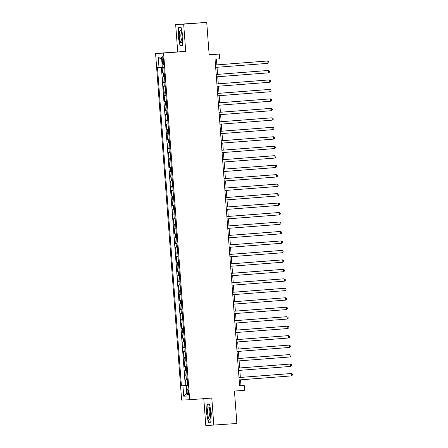 <?xml version="1.0" encoding="UTF-8"?>
<svg xmlns="http://www.w3.org/2000/svg" width="448" height="448" viewBox="0 0 448 448"><rect width="100%" height="100%" fill="white"/><g stroke="black" fill="none" stroke-linecap="round" stroke-linejoin="round"><path stroke-width="0.67" d="M188.541 392.19A3.041 0.694 -94.4 0 0 187.617 389.189A3.041 0.694 -94.4 0 0 187.158 392.252A3.041 0.694 -94.4 0 0 188.082 395.254A3.041 0.694 -94.4 0 0 188.541 392.19M203.784 398.658L205.811 425.6L236.88 423.494L234.438 391.054L244.58 390.275L244.227 385.538L240.974 385.672L240.537 379.814M155.574 53.441L181.636 400.075L189.655 399.745L163.593 53.11L155.574 53.441L185.718 51.408L183.669 24.175L175.655 24.506L177.699 51.733M175.655 24.506L206.718 22.4L209.16 54.835L219.302 54.057L209.138 54.55M183.669 24.175L206.718 22.4M162.086 67.334L162.512 72.968L164.226 72.834M164.511 76.664L162.798 76.754L163.223 82.438L164.937 82.303M165.228 86.139L163.509 86.223L163.934 91.907L165.648 91.778M165.939 95.609L164.22 95.698L164.646 101.377L166.365 101.248M166.65 105.078L164.931 105.168L165.362 110.852L167.076 110.718M167.362 114.548L165.642 114.638L166.074 120.322L167.787 120.187M168.073 124.023L166.359 124.107L166.785 129.791L168.498 129.662M168.784 133.493L167.07 133.582L167.496 139.261L169.21 139.132M169.501 142.962L167.782 143.052L168.207 148.736L169.921 148.602M170.212 152.432L168.493 152.522L168.918 158.206L170.632 158.071M170.923 161.907L169.204 161.991L169.635 167.675L171.349 167.541M171.634 171.377L169.915 171.466L170.346 177.145L172.06 177.016M172.346 180.846L170.632 180.936L171.058 186.62L172.771 186.486M173.057 190.316L171.343 190.406L171.769 196.09L173.482 195.955M173.774 199.786L172.054 199.875L172.48 205.559L174.194 205.425M174.485 209.261L172.766 209.35L173.191 215.029L174.905 214.9M175.196 218.73L173.477 218.82L173.908 224.498L175.622 224.37M175.907 228.2L174.188 228.29L174.619 233.974L176.333 233.839M176.618 237.67L174.905 237.759L175.33 243.443L177.044 243.309M177.33 247.145L175.616 247.229L176.042 252.913L177.755 252.784M178.046 256.614L176.327 256.704L176.753 262.382L178.466 262.254M178.758 266.084L177.038 266.174L177.464 271.858L179.178 271.723M179.469 275.554L177.75 275.643L178.181 281.327L179.894 281.193M180.18 285.029L178.461 285.113L178.892 290.797L180.606 290.668M180.891 294.498L179.178 294.588L179.603 300.266L181.317 300.138M181.602 303.968L179.889 304.058L180.314 309.742L182.028 309.607M182.319 313.438L180.6 313.527L181.026 319.211L182.739 319.077M183.03 322.913L181.311 322.997L181.737 328.681L183.45 328.552M183.742 332.382L182.022 332.472L182.448 338.15L184.167 338.022M184.453 341.852L182.734 341.942L183.165 347.626L184.878 347.491M185.164 351.322L183.45 351.411L183.876 357.095L185.59 356.961M185.875 360.797L184.162 360.881L184.587 366.565L186.301 366.43M186.592 370.266L184.873 370.356L185.298 376.034L187.012 375.906M219.302 54.057L219.66 58.794L215.046 59.147L239.618 385.896L244.227 385.538M162.176 59.724L162.333 61.807A2.946 0.672 -94.4 0 0 163.229 64.714A2.946 0.672 -94.4 0 0 163.677 61.751L163.52 59.668A2.946 0.672 -94.4 0 0 162.618 56.762A2.946 0.672 -94.4 0 0 162.176 59.724L163.514 59.623M187.734 385.504L186.222 385.638L187.74 385.577L163.811 67.351L162.299 67.413L161.515 56.997L158.217 57.131L159.001 67.547L157.483 67.614L181.412 385.834L187.488 385.526M186.222 385.638L187.006 396.054L183.714 396.189L182.93 385.773M164.231 72.878L162.512 72.968M161.364 67.385L185.287 385.538L187.723 385.375M187.303 379.736L185.584 379.826L186.01 385.51M187.018 375.95L185.298 376.034M186.306 366.475L184.587 366.565M185.595 357.006L183.876 357.095M184.878 347.536L183.165 347.626M184.167 338.066L182.448 338.15M183.456 328.591L181.737 328.681M182.745 319.122L181.026 319.211M182.034 309.652L180.314 309.742M181.322 300.182L179.603 300.266M180.606 290.707L178.892 290.797M179.894 281.238L178.181 281.327M179.183 271.768L177.464 271.858M178.472 262.298L176.753 262.382M177.761 252.823L176.042 252.913M177.05 243.354L175.33 243.443M176.333 233.884L174.619 233.974M175.622 224.414L173.908 224.498M174.91 214.939L173.191 215.029M174.199 205.47L172.48 205.559M173.488 196L171.769 196.09M172.777 186.53L171.058 186.62M172.06 177.061L170.346 177.145M171.349 167.586L169.635 167.675M170.638 158.116L168.918 158.206M169.926 148.646L168.207 148.736M169.215 139.177L167.496 139.261M168.504 129.702L166.785 129.791M167.787 120.232L166.074 120.322M167.076 110.762L165.362 110.852M166.365 101.293L164.646 101.377M165.654 91.818L163.934 91.907M164.942 82.348L163.223 82.438M185.718 51.408L163.593 53.11M213.83 425.27L211.781 398.042L189.655 399.745M240.358 377.429L239.826 370.345M239.646 367.954L239.109 360.87M238.93 358.484L238.398 351.4M238.218 349.014L237.686 341.93M237.507 339.545L236.975 332.461M236.796 330.07L236.264 322.986M236.085 320.6L235.553 313.516M235.374 311.13L234.836 304.046M234.657 301.661L234.125 294.577M233.946 292.186L233.414 285.102M233.234 282.716L232.702 275.632M232.523 273.246L231.991 266.162M231.812 263.777L231.28 256.693M231.101 254.302L230.563 247.218M230.384 244.832L229.852 237.748M229.673 235.362L229.141 228.278M228.962 225.893L228.43 218.809M228.25 216.418L227.718 209.339M227.539 206.948L227.007 199.864M226.828 197.478L226.29 190.394M226.111 188.009L225.579 180.925M225.4 178.539L224.868 171.455M224.689 169.064L224.157 161.98M223.978 159.594L223.446 152.51M223.266 150.125L222.734 143.041M222.555 140.655L222.018 133.571M221.838 131.18L221.306 124.096M221.127 121.71L220.595 114.626M220.416 112.241L219.884 105.157M219.705 102.771L219.173 95.687M218.994 93.296L218.462 86.212M218.282 83.826L217.745 76.742M217.566 74.357L217.034 67.273M216.854 64.887L216.418 59.041M239.607 385.778L240.974 385.672M162.288 67.318L159.001 67.547M185.287 385.538L181.412 385.834M161.711 59.634L158.217 57.131M183.714 396.189L186.794 393.226M178.175 36.753L180.068 45.842L182.482 45.741L183.002 36.557L181.11 27.462L178.696 27.563L178.175 36.753L178.937 27.832L181.166 27.742M210.79 422.212L211.31 413.022L209.418 403.934L206.998 404.034L206.478 413.224L208.376 422.313L210.79 422.212M182.487 45.657L180.068 45.842M210.795 422.128L208.376 422.313M210.806 421.921L208.578 422.01L206.478 413.224M215.488 65.01L267.77 60.978L267.943 63.347L215.667 67.379M215.488 64.994L267.77 60.978L268.856 61.606L268.929 62.552L267.943 63.347M182.179 36.579A6.171 1.411 -94.4 0 0 180.908 30.968A6.171 1.411 -94.4 0 0 179.362 36.697A6.171 1.411 -94.4 0 0 181.776 42.218A6.171 1.411 -94.4 0 0 182.179 36.579M181.474 32.357A4.228 0.963 -94.4 0 0 180.897 36.596A4.228 0.963 -94.4 0 0 182.123 40.762M182.498 45.45L180.27 45.545L178.433 36.736M181.149 27.664L178.937 27.832M209.384 407.747A6.171 1.411 -94.4 0 0 209.216 407.439A6.171 1.411 -94.4 0 0 207.614 410.39A6.171 1.411 -94.4 0 0 208.774 418.471A6.171 1.411 -94.4 0 0 210.084 418.69A6.171 1.411 -94.4 0 0 210.51 413.353A6.171 1.411 -94.4 0 0 209.384 407.747M209.782 408.828A4.228 0.963 -94.4 0 0 209.16 412.126A4.228 0.963 -94.4 0 0 209.961 416.696A4.228 0.963 -94.4 0 0 210.431 417.234M206.741 413.207L207.245 404.303L209.474 404.208M209.457 404.13L207.245 404.303M216.199 74.48L268.481 70.454L268.654 72.822L216.378 76.849M216.199 74.463L268.481 70.454L269.567 71.075L269.64 72.022L268.654 72.822M269.371 82.292L270.351 81.497L270.278 80.55L268.649 79.946L216.91 83.933L269.192 79.923L269.371 82.292L217.09 86.318M217.627 93.425L269.903 89.393L270.082 91.762L217.801 95.788M217.622 93.402L269.903 89.393L270.995 90.02L271.062 90.966L270.082 91.762M218.338 102.894L270.614 98.862L270.794 101.231L218.518 105.263M218.338 102.872L270.614 98.862L271.706 99.49L271.774 100.436L270.794 101.231M219.05 112.364L271.326 108.338L271.505 110.701L219.229 114.733M219.05 112.347L271.326 108.338L272.418 108.959L272.49 109.906L271.505 110.701M272.216 120.176L273.202 119.381L273.129 118.429L271.499 117.83L219.761 121.817L272.042 117.807L272.216 120.176L219.94 124.202M220.472 131.309L272.754 127.277L272.927 129.646L220.651 133.672M220.472 131.286L272.754 127.277L273.84 127.904L273.913 128.85L272.927 129.646M221.183 140.778L273.465 136.746L273.644 139.115L221.362 143.147M221.183 140.756L273.465 136.746L274.551 137.374L274.624 138.32L273.644 139.115M221.9 150.248L274.176 146.222L274.355 148.585L222.074 152.617M221.894 150.231L274.176 146.222L275.268 146.843L275.335 147.79L274.355 148.585M275.066 158.06L276.046 157.265L275.979 156.313L274.344 155.714L222.611 159.701L274.887 155.691L275.066 158.06L222.79 162.086M223.322 169.193L275.598 165.161L275.778 167.53L223.502 171.556M223.322 169.17L275.598 165.161L276.69 165.788L276.763 166.734L275.778 167.53M224.034 178.662L276.31 174.63L276.489 176.999L224.213 181.031M224.034 178.64L276.31 174.63L277.402 175.258L277.474 176.204L276.489 176.999M224.745 188.132L277.026 184.106L277.2 186.469L224.924 190.501M224.745 188.115L277.026 184.106L278.113 184.727L278.186 185.674L277.2 186.469M277.917 195.944L278.897 195.143L278.824 194.197L277.194 193.598L225.456 197.585L277.738 193.575L277.917 195.944L225.635 199.97M226.173 207.077L278.449 203.045L278.628 205.414L226.346 209.44M226.167 207.054L278.449 203.045L279.541 203.672L279.608 204.618L278.628 205.414M226.884 216.546L279.16 212.514L279.339 214.883L227.063 218.915M226.884 216.524L279.16 212.514L280.252 213.142L280.319 214.088L279.339 214.883M227.595 226.016L279.871 221.99L280.05 224.353L227.774 228.385M227.595 225.999L279.871 221.99L280.963 222.611L281.036 223.558L280.05 224.353M280.762 233.828L281.747 233.027L281.674 232.081L280.045 231.482L228.306 235.469L280.582 231.459L280.762 233.828L228.486 237.854M281.473 243.298L282.458 242.502L282.386 241.556L280.756 240.951L229.018 244.938L281.299 240.929L281.473 243.298L229.197 247.324M229.729 254.43L282.01 250.398L282.19 252.767L229.908 256.799M229.729 254.408L282.01 250.398L283.097 251.026L283.17 251.972L282.19 252.767M230.446 263.9L282.722 259.874L282.901 262.237L230.619 266.269M230.44 263.883L282.178 259.89L283.814 260.495L283.881 261.442L282.901 262.237M283.612 271.712L284.592 270.911L284.525 269.965L282.89 269.366L231.157 273.353L283.433 269.343L283.612 271.712L231.336 275.738M284.323 281.182L285.309 280.386L285.236 279.44L283.606 278.835L231.868 282.822L284.144 278.813L284.323 281.182L232.047 285.208M232.579 292.314L284.855 288.282L285.034 290.651L232.758 294.678M232.579 292.292L284.855 288.282L285.947 288.91L286.02 289.856L285.034 290.651M233.29 301.784L285.572 297.752L285.746 300.121L233.47 304.153M233.29 301.762L285.572 297.752L286.658 298.379L286.731 299.326L285.746 300.121M286.462 309.596L287.442 308.795L287.37 307.849L285.74 307.25L234.002 311.237L286.283 307.227L286.462 309.596L234.181 313.622M287.174 319.066L288.154 318.27L288.086 317.318L286.451 316.719L234.713 320.706L286.994 316.697L287.174 319.066L234.892 323.092M235.43 330.198L287.706 326.166L287.885 328.535L235.609 332.562M235.43 330.176L287.706 326.166L288.798 326.794L288.865 327.74L287.885 328.535M236.141 339.668L288.417 335.636L288.596 338.005L236.32 342.037M236.141 339.646L288.417 335.636L289.509 336.263L289.582 337.21L288.596 338.005M289.307 347.474L290.293 346.679L290.22 345.733L289.128 345.111L236.852 349.121L289.128 345.111L289.307 347.474L237.031 351.506M290.018 356.95L291.004 356.154L290.931 355.202L289.302 354.603L237.563 358.59L289.845 354.581L290.018 356.95L237.742 360.976M238.274 368.082L290.556 364.05L290.735 366.419L238.454 370.446M238.274 368.06L290.556 364.05L291.642 364.678L291.715 365.624L290.735 366.419M238.991 377.552L291.267 373.52L291.446 375.889L239.165 379.921M238.986 377.53L291.267 373.52L292.359 374.147L292.426 375.094L291.446 375.889M163.587 76.72L163.302 72.934M186.374 379.792L186.088 376.006M185.662 370.322L185.377 366.531M184.951 360.853L184.666 357.062M184.24 351.378L183.954 347.592M183.529 341.908L183.243 338.122M182.812 332.438L182.532 328.647M182.101 322.969L181.815 319.178M181.39 313.494L181.104 309.708M180.678 304.024L180.393 300.238M179.967 294.554L179.682 290.763M179.256 285.085L178.97 281.294M178.539 275.61L178.259 271.824M177.828 266.14L177.542 262.354M177.117 256.67L176.831 252.879M176.406 247.201L176.12 243.41M175.694 237.726L175.409 233.94M174.983 228.256L174.698 224.47M174.266 218.786L173.986 214.995M173.555 209.317L173.27 205.526M172.844 199.842L172.558 196.056M172.133 190.372L171.847 186.586M171.422 180.902L171.136 177.111M170.71 171.433L170.425 167.642M169.994 161.963L169.714 158.172M169.282 152.488L168.997 148.702M168.571 143.018L168.286 139.233M167.86 133.549L167.574 129.758M167.149 124.079L166.863 120.288M166.438 114.604L166.152 110.818M165.721 105.134L165.441 101.349M165.01 95.665L164.724 91.874M164.298 86.195L164.013 82.404M163.671 61.706L162.333 61.807"/></g></svg>
